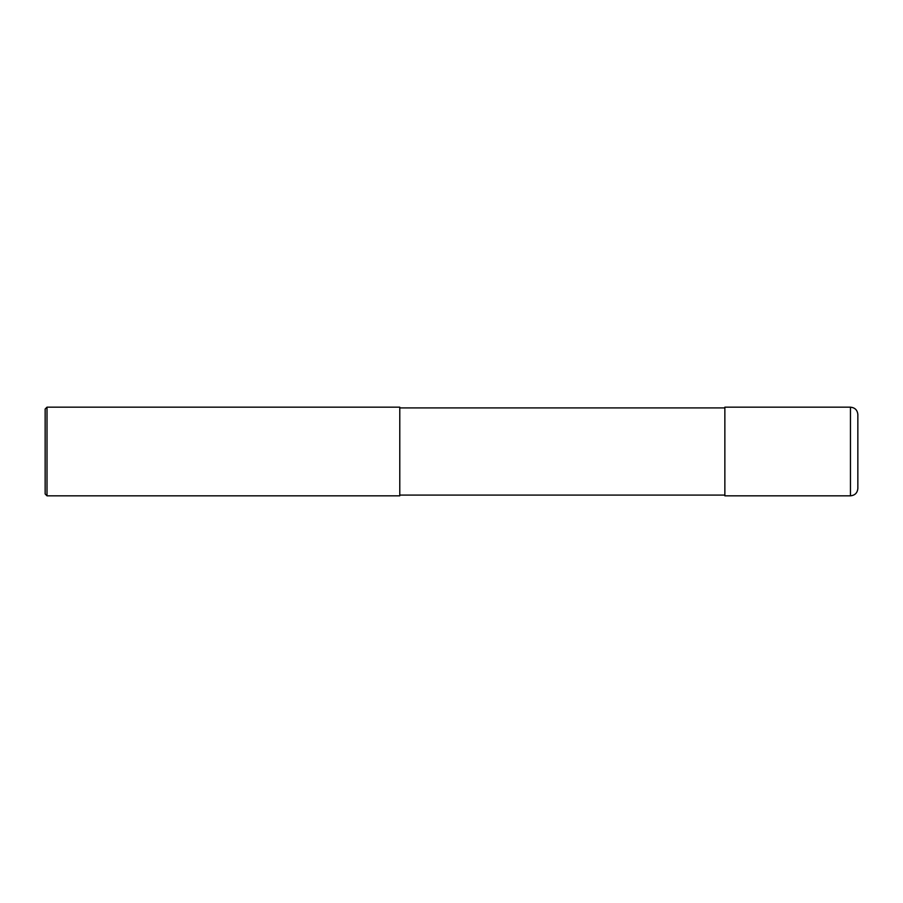 <?xml version="1.0" encoding="UTF-8"?>
<svg xmlns="http://www.w3.org/2000/svg" width="903" height="903" viewBox="0 0 903 903"><rect width="100%" height="100%" fill="white"/><g stroke="black" fill="none" stroke-linecap="round" stroke-linejoin="round"><path stroke-width="1.35" d="M850.457 407.174C854.949 407.614 857.41 410.075 857.85 414.556L857.85 488.444C857.41 492.925 854.949 495.386 850.457 495.826L724.861 495.826L724.861 407.174L850.457 407.174L850.457 495.826M47.001 407.174L399.781 407.174L399.781 495.826L47.001 495.826L45.15 493.986L45.15 409.014L47.001 407.174L47.001 495.826M724.861 495.092L399.781 495.092M724.861 407.908L399.781 407.908"/></g></svg>
